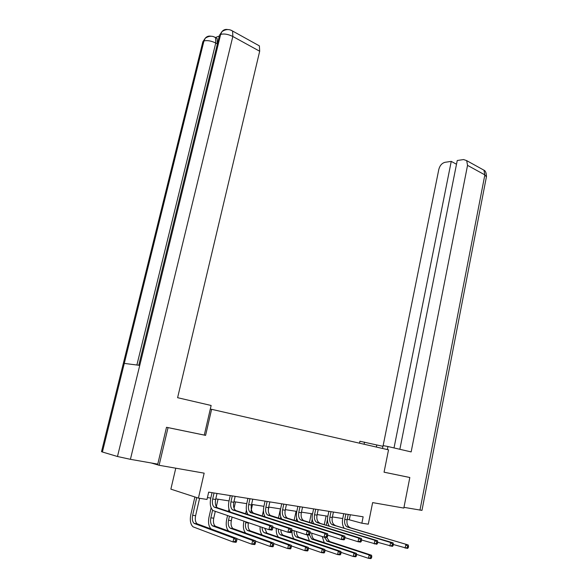 <?xml version="1.0" encoding="UTF-8"?>
<svg xmlns="http://www.w3.org/2000/svg" width="588" height="588" viewBox="0 0 588 588"><rect width="100%" height="100%" fill="white"/><g stroke="black" fill="none" stroke-linecap="round" stroke-linejoin="round"><path stroke-width="0.88" d="M175.775 468.195L170.865 489.142L198.421 498.124L207.005 499.44L208.674 492.127L363.149 516.801L361.855 523.202L368.286 524.187L372.63 502.608L403.831 508.069L409.829 477.515L408.542 477.228M166.904 427.366L168.043 427.623L159.105 465.277L151.226 462.976M168.043 427.623L205.587 435.37L211.606 409.314L210.298 409.079M211.606 409.314L388.536 449.842L384.052 472.193L409.829 477.515M198.421 498.124L204.161 473.156L159.105 465.277M347.229 519.241L361.855 523.202M207.432 497.566L210.805 498.087M215.781 498.859L229.055 500.917M233.958 501.674L246.754 503.659M251.59 504.408L263.931 506.327M268.701 507.062L280.608 508.907M285.32 509.642L296.808 511.42M301.46 512.141L312.551 513.861M317.145 514.573L327.861 516.235M332.396 516.94L342.745 518.543M350.316 514.75L349.331 519.564M205.587 435.37L204.293 435.076L211.136 405.477L177.598 397.694L259.683 51.237L232.826 36.485L130.411 459.324L157.76 464.123L166.514 427.285L204.293 435.083M345.869 514.044L344.766 519.432C344.23 522.798 344.921 525.238 346.832 526.752L408.219 544.958L347.626 527.12M348.214 514.419L347.111 519.792C346.582 523.151 347.28 525.591 349.191 527.098L349.985 527.465M344.002 527.965C342.473 525.437 342.032 522.387 342.686 518.829L343.745 513.706M408.285 547.685L408.557 546.289L407.602 546.156L407.33 547.553L408.285 547.685L407.543 548.442L393.335 544.51M407.33 547.553L405.139 548.119L405.823 544.628L407.602 546.156M408.557 546.289L408.219 544.958M324.333 524.4L326.09 515.963M328.699 525.172L328.589 525.701M327.479 519.447L326.318 525.01M326.81 537.513L329.581 541.519L371.543 555.241L369.154 554.94L370.83 556.424L370.565 557.769L371.52 557.887L371.792 556.542L370.83 556.424M324.458 537.197L327.215 541.21L369.154 554.94L368.478 558.313L356.585 554.366M371.52 557.887L370.874 558.6L368.478 558.313L370.565 557.769M324.253 542.724L322.246 536.543M371.792 556.542L371.543 555.241M382.935 446.321L359.915 441.25L359.518 443.198M387.345 449.57L387.955 446.527L383.075 445.608L382.501 448.46M387.955 446.527L411.152 451.915L467.541 165.368L466.696 160.642L463.623 159.561L457.243 160.502L399.855 449.291M364.09 444.241L364.523 442.117M419.964 510.156L484.85 174.879L486.408 176.878L421.978 510.377L403.978 507.348M456.501 164.243L451.246 161.384L445.035 162.303C441.955 163.133 439.883 165.493 438.817 169.395L383.141 445.623M451.246 161.384L394.019 447.931M408.792 477.287L384.052 472.179M130.411 459.324L117.475 456.509L139.753 365.383L124.281 363.406L102.393 452.003L117.475 456.509M102.393 452.003L101.54 451.562M219.228 36.044L215.48 37.514M257.676 44.931L259.381 45.871L259.683 51.237M215.561 37.639L217.119 38.47L217.317 43.865L215.752 43.027L215.553 37.625L213.863 36.801M136.886 365.016L215.752 43.027C211.136 40.815 207.204 40.138 203.94 40.984L205.263 38.22C206.792 36.405 208.74 35.743 211.099 36.25M230.79 30.15L232.613 31.054L232.826 36.485C228.115 34.185 224.057 33.494 220.647 34.413L221.948 31.634C223.499 29.745 225.483 29.062 227.901 29.584M331 511.67L329.861 517.131C329.317 520.542 329.986 523.011 331.882 524.54L390.616 542.518L393.078 542.856L332.668 524.908M333.411 512.052L332.279 517.506C331.735 520.909 332.411 523.371 334.307 524.893L335.094 525.268M329.104 525.863C327.553 523.298 327.119 520.182 327.803 516.521L328.883 511.332M393.115 545.613L393.394 544.201L392.402 544.062L392.13 545.48L393.115 545.613L392.387 546.392L377.716 542.29M392.13 545.48L389.918 546.054L390.616 542.518L392.402 544.062M393.394 544.201L393.078 542.856M315.705 509.223L314.543 514.765C313.97 518.219 314.624 520.718 316.506 522.262L374.938 540.343L377.481 540.695L317.285 522.636M318.189 509.62L317.028 515.147C316.462 518.594 317.116 521.093 319.005 522.629L319.776 523.004M313.794 523.702C312.213 521.108 311.78 517.918 312.493 514.155L313.602 508.892M377.474 543.488L377.761 542.048L376.746 541.908L376.46 543.349L377.474 543.488L376.768 544.275L361.613 539.997M376.46 543.349L374.225 543.929L374.938 540.343L376.746 541.908M377.761 542.048L377.481 540.695M309.457 522.357L311.287 513.669M312.243 519.101L311.427 522.975M311.853 533.184C311.721 536.072 312.463 538.101 314.065 539.269L356.424 553.359L353.961 553.058L355.652 554.558L355.38 555.925L356.365 556.05L356.637 554.682L355.652 554.558M309.472 534.757L311.64 538.946L312.257 539.233L353.961 553.058L353.27 556.476L340.981 552.345M356.365 556.05L355.733 556.77L353.27 556.476L355.38 555.925M309.384 540.894L307.348 534.882M356.637 554.682L356.424 553.359M294.162 520.27L296.073 511.31M296.697 518.175L296.124 520.887M296.565 531.545C296.536 534.264 297.263 536.16 298.755 537.241L340.864 551.434L338.32 551.118L340.026 552.639L339.739 554.028L340.761 554.146L341.04 552.764L340.026 552.639M294.11 530.736C293.956 533.676 294.676 535.734 296.264 536.91L338.32 551.118L337.615 554.58L324.921 550.258M340.761 554.146L340.151 554.888L337.615 554.58L339.739 554.028M294.118 539.02C292.39 536.822 291.729 533.845 292.126 530.089M341.04 552.764L340.864 551.434M299.976 506.716L298.785 512.324C298.19 515.83 298.829 518.366 300.689 519.924L358.776 538.094L361.399 538.461L304.025 520.674L301.46 520.299M302.526 507.121L301.335 512.721C300.755 516.22 301.387 518.748 303.254 520.299L304.025 520.674M298.043 521.49C296.44 518.859 296.007 515.595 296.749 511.714L297.888 506.378M361.348 541.291L361.642 539.828L360.591 539.688L360.297 541.144L361.348 541.291L360.664 542.099L358.041 541.739L345.002 537.63M360.297 541.144L358.041 541.739L358.776 538.094L360.591 539.688M361.642 539.828L361.399 538.461M283.791 504.129L282.563 509.818C281.953 513.375 282.563 515.941 284.401 517.514L342.106 535.778L344.811 536.153L287.811 518.278L285.165 517.888M286.415 504.548L285.195 510.23C284.585 513.772 285.202 516.33 287.047 517.903L287.811 518.278M281.836 519.219C280.197 516.551 279.77 513.214 280.542 509.208L281.711 503.798M344.715 539.027L345.016 537.542L343.936 537.395L343.627 538.88L344.715 539.027L344.053 539.85L341.341 539.483L327.854 535.176L326.737 535.029L326.421 536.535L327.545 536.69L327.692 533.779L324.899 533.389L326.737 535.029M343.627 538.88L341.341 539.483L342.106 535.778L343.936 537.395M345.016 537.542L344.811 536.153M267.128 501.468L265.864 507.238C265.232 510.847 265.82 513.442 267.636 515.029L324.899 533.389L324.113 537.153L310.119 532.625M269.833 501.895L268.576 507.657C267.944 511.259 268.54 513.846 270.355 515.433L327.692 533.779M265.151 516.889C263.483 514.191 263.056 510.774 263.865 506.621L265.063 501.138M327.545 536.69L326.913 537.528L324.113 537.153L326.421 536.535M278.44 518.138L280.439 508.885M280.77 516.962L280.38 518.756M280.866 529.906C280.932 532.419 281.645 534.169 283.012 535.161L324.833 549.442L322.217 549.119L323.929 550.662L323.635 552.066L324.686 552.198L324.973 550.787L323.929 550.662M278.322 529.053C278.271 531.809 278.977 533.735 280.454 534.823L322.217 549.119L321.482 552.632L308.369 548.112M324.686 552.198L324.098 552.948L321.482 552.632L323.635 552.066M278.425 537.109C276.72 535.014 276.015 532.111 276.331 528.391M324.973 550.787L324.833 549.442M262.263 515.963L263.453 510.509M268.959 507.106L268.304 510.105M264.416 515.544L264.188 516.58M264.74 528.267L266.82 533.022L267.422 533.316L308.31 547.391L305.62 547.06L307.34 548.619L307.039 550.052L308.119 550.184L308.421 548.751L307.34 548.619M262.094 527.37C262.145 529.913 262.836 531.677 264.181 532.677L305.62 547.06L304.863 550.625L291.317 545.885M308.119 550.184L307.561 550.949L304.863 550.625L307.039 550.052M262.299 535.154C260.609 533.191 259.867 530.369 260.087 526.694M308.421 548.751L308.31 547.391M245.725 533.162C243.52 530.582 242.873 526.863 243.785 521.997L243.954 521.24M245.615 513.728L246.409 510.156M252.472 504.548L250.679 512.677M248.452 522.761L248.393 523.019C247.754 526.672 248.342 529.274 250.157 530.817L291.288 545.282L288.51 544.936L290.244 546.517L289.928 547.972L291.045 548.104L291.354 546.656L290.244 546.517M247.614 513.934L247.526 514.353M245.857 521.879L245.688 522.644C245.042 526.304 245.63 528.913 247.445 530.464L288.51 544.936L287.738 548.56L273.736 543.577M291.045 548.104L290.516 548.891L287.738 548.56L289.928 547.972M291.354 546.656L291.288 545.282M249.959 498.727L248.665 504.585C248.011 508.238 248.577 510.869 250.363 512.479L307.127 530.92L310.008 531.324L253.913 513.273L251.113 512.861M252.744 499.168L251.458 505.011C250.804 508.664 251.37 511.288 253.163 512.89L253.913 513.273M247.974 514.5C246.262 511.773 245.835 508.267 246.681 503.967L247.916 498.396M309.81 534.271L310.133 532.743L308.972 532.581L308.656 534.117L309.81 534.271L309.207 535.131L306.319 534.742L291.81 529.986M308.656 534.117L306.319 534.742L307.127 530.92L308.972 532.581M310.133 532.743L310.008 531.324M228.703 531.14C226.365 528.605 225.674 524.761 226.645 519.616L227.527 515.683M228.475 511.457L228.982 509.179M235.501 501.917L234.068 508.319M232.076 517.22L231.312 520.652C230.65 524.356 231.209 526.988 233.002 528.553L273.729 543.099L270.862 542.746L272.604 544.356L272.288 545.826L273.435 545.965L273.751 544.495L272.604 544.356M229.416 516.323L228.526 520.262C227.857 523.974 228.416 526.62 230.209 528.186L270.862 542.746L270.068 546.421L255.604 541.195M273.435 545.965L272.935 546.766L270.068 546.421L272.288 545.826M273.751 544.495L273.729 543.099M232.275 495.897L230.944 501.843C230.261 505.555 230.797 508.223 232.561 509.84L288.767 528.369L291.744 528.788L236.192 510.656L233.304 510.23M235.149 496.36L233.818 502.292C233.142 505.989 233.686 508.649 235.45 510.266L236.192 510.656M230.275 512.052C228.519 509.304 228.093 505.695 228.982 501.226L230.253 495.574M291.486 531.78L291.817 530.222L290.626 530.06L290.296 531.611L291.486 531.78L290.92 532.662L287.929 532.258L272.883 527.245M290.296 531.611L287.929 532.258L288.767 528.369L290.626 530.06M291.817 530.222L291.744 528.788M211.239 529.097C208.711 526.65 207.961 522.673 208.997 517.161L211.114 507.841M218.03 499.205L216.347 506.635M215.237 511.523L213.723 518.212C213.032 521.968 213.569 524.636 215.333 526.216L255.611 540.85L252.649 540.482L254.406 542.114L254.075 543.613L255.258 543.753L255.589 542.261L254.406 542.114M212.591 510.178L210.857 517.815C210.159 521.578 210.695 524.253 212.452 525.841L252.649 540.482L251.833 544.216L236.898 538.726M255.258 543.753L254.795 544.576L251.833 544.216L254.075 543.613M255.589 542.261L255.611 540.85M214.047 492.987L212.672 499.021C211.967 502.784 212.474 505.489 214.208 507.128L269.782 525.738L272.869 526.164L217.913 507.959L214.936 507.517M217.001 493.457L215.634 499.477C214.936 503.232 215.451 505.93 217.185 507.569L217.913 507.959M272.545 529.2L272.891 527.62L271.656 527.451L271.311 529.031L272.545 529.2L272.016 530.104L268.922 529.685L213.047 510.575C210.445 508.113 209.673 504.056 210.739 498.404L212.04 492.663M271.311 529.031L268.922 529.685L269.782 525.738L271.656 527.451M272.891 527.62L272.869 526.164M236.494 541.475L236.832 539.953L235.612 539.806L235.274 541.327L236.494 541.475L236.067 542.312L233.01 541.945L193.084 526.841C190.483 524.445 189.726 520.373 190.813 514.632L194.878 496.97M199.597 498.308L195.606 515.698C194.885 519.513 195.392 522.217 197.127 523.812L236.905 538.527L233.855 538.152L235.612 539.806M196.723 497.573L192.651 515.286C191.931 519.108 192.43 521.821 194.158 523.423L233.855 538.152L233.01 541.945L235.274 541.327M236.832 539.953L236.905 538.527M347.111 519.792L344.766 519.432M329.581 541.519L327.215 541.21M466.696 160.642L483.975 170.204L484.85 174.879L467.541 165.368M376.357 447.049L376.783 444.954M486.467 176.613C486.357 172.938 485.526 170.799 483.975 170.204L481.998 169.116M221.911 31.686L219.5 35.251L220.647 34.413L139.753 365.383M138.783 365.258L219.243 36.309M124.281 363.406L203.94 40.984L202.86 41.755L202.61 42.74M332.279 517.506L329.861 517.131M317.028 515.147L314.543 514.765M314.683 539.556L312.257 539.233M299.365 537.535L296.874 537.204M301.335 512.721L298.785 512.324M285.195 510.23L282.563 509.818M268.576 507.657L265.864 507.238M271.112 515.816L268.393 515.411M283.622 535.455L281.057 535.117M267.422 533.316L264.784 532.971M248.393 523.019L245.688 522.644M250.753 531.118L248.033 530.758M251.458 505.011L248.665 504.585M231.312 520.652L228.526 520.262M233.59 528.855L230.79 528.487M233.818 502.292L230.944 501.843M213.723 518.212L210.857 517.815M215.914 526.525L213.025 526.142M215.634 499.477L212.672 499.021M195.606 515.698L192.651 515.286M197.693 524.121L194.724 523.724M349.191 527.098L346.832 526.752M328.957 541.232L326.597 540.923M205.219 38.271L202.86 41.755L101.511 451.687M205.263 38.22C208.887 35.802 212.319 35.603 215.553 37.625L217.119 38.47M221.948 31.634C225.689 29.106 229.246 28.908 232.613 31.054L259.381 45.871M334.307 524.893L331.882 524.54M319.005 522.629L316.506 522.262M314.065 539.269L311.64 538.946M298.755 537.241L296.264 536.91M303.254 520.299L300.689 519.924M287.047 517.903L284.401 517.514M270.355 515.433L267.636 515.029M283.012 535.161L280.454 534.823M266.82 533.022L264.181 532.677M250.157 530.817L247.445 530.464M253.163 512.89L250.363 512.479M233.002 528.553L230.209 528.186M235.45 510.266L232.561 509.84M215.333 526.216L212.452 525.841M217.185 507.569L214.208 507.128M197.127 523.812L194.158 523.423"/></g></svg>
